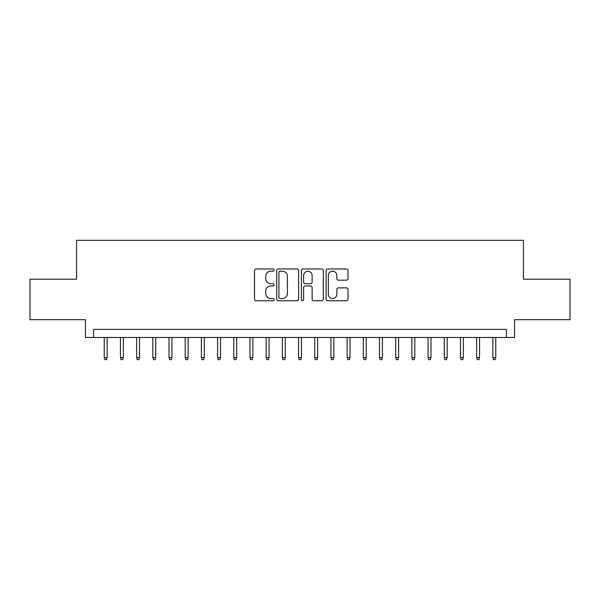<?xml version="1.0" encoding="UTF-8"?>
<svg xmlns="http://www.w3.org/2000/svg" width="600" height="600" viewBox="0 0 600 600"><rect width="100%" height="100%" fill="white"/><g stroke="black" fill="none" stroke-linecap="round" stroke-linejoin="round"><path stroke-width="0.9" d="M274.095 270.082A1.11 1.11 0 0 0 272.978 268.965L256.095 268.965A1.59 1.59 0 0 0 254.505 270.555L254.505 299.168A1.59 1.59 0 0 0 256.095 300.757L272.978 300.757A1.11 1.11 0 0 0 274.095 299.64A1.11 1.11 0 0 0 272.978 298.53L270.795 298.53A5.085 5.085 0 0 1 265.71 293.445L265.71 291.06A5.085 5.085 0 0 1 270.795 285.975L272.978 285.975A1.11 1.11 0 0 0 274.095 284.858A1.11 1.11 0 0 0 272.978 283.748L270.795 283.748A5.085 5.085 0 0 1 265.71 278.663L265.71 276.278A5.085 5.085 0 0 1 270.795 271.192L272.978 271.192A1.11 1.11 0 0 0 274.095 270.082M346.447 280.17A1.59 1.59 0 0 0 348.038 278.58L348.038 270.555A1.59 1.59 0 0 0 346.447 268.965L327.697 268.965A1.59 1.59 0 0 0 326.108 270.555L326.108 299.168A1.59 1.59 0 0 0 327.697 300.757L346.447 300.757A1.59 1.59 0 0 0 348.038 299.168L348.038 289.47A1.59 1.59 0 0 0 346.447 287.88L338.423 287.88A1.59 1.59 0 0 0 336.832 289.47L336.832 294.278A4.252 4.252 0 0 1 332.58 298.53A4.252 4.252 0 0 1 328.327 294.278L328.327 275.445A4.252 4.252 0 0 1 332.58 271.192A4.252 4.252 0 0 1 336.832 275.445L336.832 278.58A1.59 1.59 0 0 0 338.423 280.17L346.447 280.17M506.445 337.485L514.545 337.485L514.545 319.673L570 319.673L570 279.195L523.447 279.195L523.447 240.33L76.552 240.33L76.552 279.195L30 279.195L30 319.673L85.455 319.673L85.455 337.485L506.445 337.485L506.445 329.385L93.555 329.385L93.555 337.485M298.612 270.555A1.59 1.59 0 0 0 297.022 268.965L278.265 268.965A1.59 1.59 0 0 0 276.675 270.555L276.675 299.168A1.59 1.59 0 0 0 278.265 300.757L297.022 300.757A1.59 1.59 0 0 0 298.612 299.168L298.612 270.555M302.978 268.965L321.735 268.965A1.59 1.59 0 0 1 323.325 270.555L323.325 299.168A1.59 1.59 0 0 1 321.735 300.757L313.71 300.757A1.59 1.59 0 0 1 312.12 299.168L312.12 287.565A1.59 1.59 0 0 0 310.53 285.975L305.205 285.975A1.59 1.59 0 0 0 303.615 287.565L303.615 299.64A1.11 1.11 0 0 1 302.505 300.757A1.11 1.11 0 0 1 301.388 299.64L301.388 270.555A1.59 1.59 0 0 1 302.978 268.965M280.013 271.192A1.11 1.11 0 0 0 278.903 272.303L278.903 297.42A1.11 1.11 0 0 0 280.013 298.53L282.315 298.53A5.085 5.085 0 0 0 287.407 293.445L287.407 276.278A5.085 5.085 0 0 0 282.315 271.192L280.013 271.192M312.12 275.52A4.252 4.252 0 0 0 307.868 271.275A4.252 4.252 0 0 0 303.615 275.52L303.615 282.157A1.59 1.59 0 0 0 305.205 283.748L310.53 283.748A1.59 1.59 0 0 0 312.12 282.157L312.12 275.52M107.153 357.562L106.507 359.67L104.887 359.67L104.243 357.562L107.153 357.562L107.153 337.485M104.243 357.562L104.243 337.485M123.345 357.562L122.7 359.67L121.08 359.67L120.435 357.562L123.345 357.562L123.345 337.485M120.435 357.562L120.435 337.485M139.538 357.562L138.892 359.67L137.273 359.67L136.62 357.562L139.538 357.562L139.538 337.485M136.62 357.562L136.62 337.485M155.73 357.562L155.085 359.67L153.465 359.67L152.812 357.562L155.73 357.562L155.73 337.485M152.812 357.562L152.812 337.485M171.922 357.562L171.278 359.67L169.657 359.67L169.005 357.562L171.922 357.562L171.922 337.485M169.005 357.562L169.005 337.485M188.115 357.562L187.47 359.67L185.85 359.67L185.197 357.562L188.115 357.562L188.115 337.485M185.197 357.562L185.197 337.485M204.308 357.562L203.655 359.67L202.042 359.67L201.39 357.562L204.308 357.562L204.308 337.485M201.39 357.562L201.39 337.485M220.5 357.562L219.847 359.67L218.228 359.67L217.583 357.562L220.5 357.562L220.5 337.485M217.583 357.562L217.583 337.485M236.692 357.562L236.04 359.67L234.42 359.67L233.775 357.562L236.692 357.562L236.692 337.485M233.775 357.562L233.775 337.485M252.885 357.562L252.233 359.67L250.612 359.67L249.968 357.562L252.885 357.562L252.885 337.485M249.968 357.562L249.968 337.485M269.07 357.562L268.425 359.67L266.805 359.67L266.16 357.562L269.07 357.562L269.07 337.485M266.16 357.562L266.16 337.485M285.263 357.562L284.618 359.67L282.998 359.67L282.353 357.562L285.263 357.562L285.263 337.485M282.353 357.562L282.353 337.485M301.455 357.562L300.81 359.67L299.19 359.67L298.545 357.562L301.455 357.562L301.455 337.485M298.545 357.562L298.545 337.485M317.647 357.562L317.002 359.67L315.382 359.67L314.737 357.562L317.647 357.562L317.647 337.485M314.737 357.562L314.737 337.485M333.84 357.562L333.195 359.67L331.575 359.67L330.93 357.562L333.84 357.562L333.84 337.485M330.93 357.562L330.93 337.485M350.032 357.562L349.388 359.67L347.767 359.67L347.115 357.562L350.032 357.562L350.032 337.485M347.115 357.562L347.115 337.485M366.225 357.562L365.58 359.67L363.96 359.67L363.308 357.562L366.225 357.562L366.225 337.485M363.308 357.562L363.308 337.485M382.418 357.562L381.772 359.67L380.153 359.67L379.5 357.562L382.418 357.562L382.418 337.485M379.5 357.562L379.5 337.485M398.61 357.562L397.957 359.67L396.345 359.67L395.692 357.562L398.61 357.562L398.61 337.485M395.692 357.562L395.692 337.485M414.803 357.562L414.15 359.67L412.53 359.67L411.885 357.562L414.803 357.562L414.803 337.485M411.885 357.562L411.885 337.485M430.995 357.562L430.342 359.67L428.722 359.67L428.077 357.562L430.995 357.562L430.995 337.485M428.077 357.562L428.077 337.485M447.188 357.562L446.535 359.67L444.915 359.67L444.27 357.562L447.188 357.562L447.188 337.485M444.27 357.562L444.27 337.485M463.38 357.562L462.728 359.67L461.107 359.67L460.463 357.562L463.38 357.562L463.38 337.485M460.463 357.562L460.463 337.485M479.565 357.562L478.92 359.67L477.3 359.67L476.655 357.562L479.565 357.562L479.565 337.485M476.655 357.562L476.655 337.485M495.757 357.562L495.112 359.67L493.493 359.67L492.847 357.562L495.757 357.562L495.757 337.485M492.847 357.562L492.847 337.485"/></g></svg>
